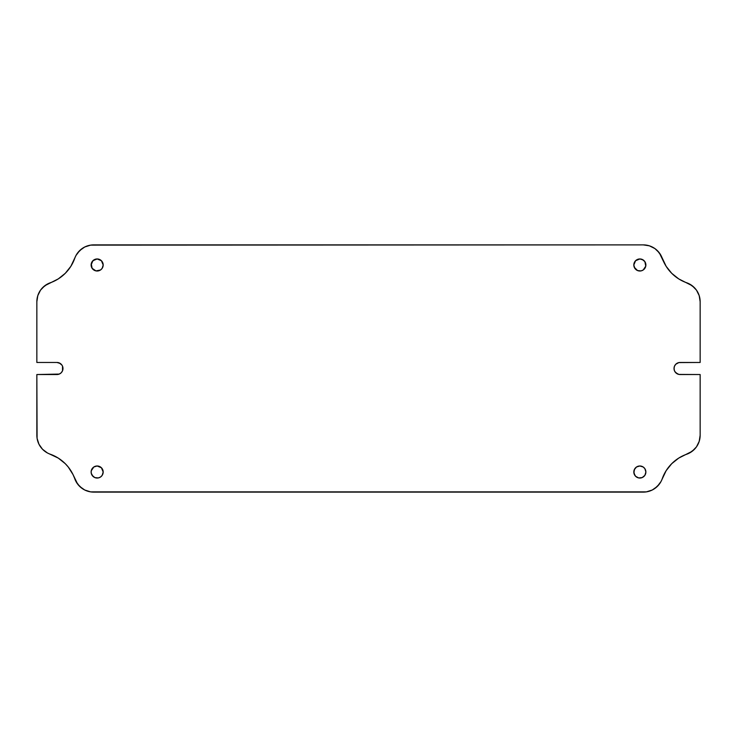 <?xml version="1.0" encoding="UTF-8"?>
<svg xmlns="http://www.w3.org/2000/svg" width="737" height="737" viewBox="0 0 737 737"><rect width="100%" height="100%" fill="white"/><g stroke="black" fill="none" stroke-linecap="round" stroke-linejoin="round"><path stroke-width="1.11" d="M58.131 374.414L56.952 374.534A6.034 6.034 0 0 0 62.977 368.5L62.866 367.321A6.034 6.034 0 0 0 62.525 366.206L62.525 370.803L61.217 372.765L59.255 374.074L36.85 374.534L37.09 438.34L38.95 444.218L42.506 449.248L47.426 452.96L58.297 458.11L65.28 463.693L68.255 467.028L73.027 474.582L76.003 481.537L79.716 486.457L84.746 490.013L90.623 491.874L646.377 491.874L652.254 490.013L657.284 486.457L660.997 481.537L666.147 470.676L671.72 463.693L678.703 458.11L692.172 451.293L696.465 446.871L699.201 441.352L700.15 435.263L700.15 374.534L678.869 374.414L675.783 372.765L674.475 370.803L674.023 368.5L674.475 366.197L675.783 364.235L678.869 362.586L700.15 362.466L700.15 301.737L699.201 295.648L696.465 290.129L692.172 285.707L678.703 278.89L671.72 273.307L666.147 266.324L660.997 255.463L657.284 250.543L654.907 248.572L649.389 245.826L643.3 244.887L90.623 245.126L84.746 246.987L79.716 250.543L76.003 255.463L70.853 266.324L65.28 273.307L58.297 278.89L44.828 285.707L40.535 290.129L37.799 295.648L36.85 301.737L36.85 362.466L56.952 362.466L60.296 363.488A6.034 6.034 0 0 0 56.952 362.466A6.034 6.034 0 0 1 62.977 368.5A6.034 6.034 0 0 0 62.866 367.33M62.516 366.178A6.034 6.034 0 0 0 61.972 365.156L62.525 366.197M98.316 477.935A6.034 6.034 0 0 1 95.985 477.935L98.325 477.926L94.843 477.585L92.89 476.277L91.231 473.191L91.231 470.842L93.802 467L97.146 465.987L101.411 467.755L103.18 472.012L102.167 475.365L100.499 477.032L98.325 477.926A6.034 6.034 0 0 0 103.18 472.012A6.034 6.034 0 0 1 97.146 478.046A6.034 6.034 0 0 1 91.121 472.012A6.034 6.034 0 0 0 95.957 477.926M634.833 475.365L633.82 472.012A6.034 6.034 0 0 0 638.666 477.926L635.589 476.277L633.94 473.191L634.281 469.709L636.501 467L639.854 465.987L643.198 467L644.866 468.668L645.879 472.012A6.034 6.034 0 0 1 639.854 478.046A6.034 6.034 0 0 1 633.82 472.012L634.833 468.668M638.684 477.935A6.034 6.034 0 0 0 641.015 477.935L638.675 477.926L642.157 477.585A6.034 6.034 0 0 1 641.043 477.926M645.419 474.324A6.034 6.034 0 0 0 645.879 472.012L644.866 475.365L642.157 477.585L644.866 475.365M634.833 268.332L633.82 264.988A6.034 6.034 0 0 0 639.854 271.013A6.034 6.034 0 0 0 645.879 264.988A6.034 6.034 0 0 1 639.854 271.013A6.034 6.034 0 0 1 633.82 264.988L635.589 260.723L639.854 258.954L643.198 259.968L644.866 261.635L645.769 266.158L643.198 270L641.024 270.903L637.542 270.553L634.281 267.291L633.82 264.988L634.833 261.635M91.231 266.158L91.121 264.988A6.034 6.034 0 0 0 97.146 271.013A6.034 6.034 0 0 0 103.18 264.988A6.034 6.034 0 0 1 97.146 271.013A6.034 6.034 0 0 1 91.121 264.988L92.89 260.723L97.146 258.954L101.411 260.723L103.18 264.988L102.167 268.332L100.499 270L95.976 270.903L92.134 268.332L91.231 263.809M60.296 363.488L61.963 365.147L59.255 362.926M699.91 298.66L699.201 295.648A20.102 20.102 0 0 1 699.22 295.684M696.437 290.102A20.102 20.102 0 0 1 696.483 290.166L694.494 287.752L689.574 284.04A20.102 20.102 0 0 0 686.746 282.787A20.102 20.102 -90 0 1 700.15 301.737L700.15 362.466L680.048 362.466A6.034 6.034 0 0 0 676.704 363.488M682.619 281.064L678.703 278.89M663.973 262.418L659.329 252.855L654.907 248.572L652.254 246.987A20.102 20.102 0 0 0 646.367 245.117M82.093 248.572L77.671 252.855M50.291 282.768A40.203 40.203 0 0 0 74.75 258.282A20.102 20.102 0 0 0 74.75 258.282L73.027 262.418M70.853 266.324L68.255 269.972M65.28 273.307L61.936 276.292M93.7 244.887L643.3 244.887L93.7 244.887A20.102 20.102 180 0 0 74.75 258.282A40.203 40.203 0 0 1 50.254 282.787A20.102 20.102 0 0 0 47.426 284.04L42.506 287.752L40.535 290.129A20.102 20.102 0 0 1 40.563 290.102M40.563 446.898A20.102 20.102 0 0 1 40.517 446.834L42.506 449.248L47.426 452.96A20.102 20.102 0 0 0 50.254 454.213A20.102 20.102 0 0 1 36.85 435.263L36.85 374.534L56.952 374.534A6.034 6.034 0 0 0 62.977 368.5L62.866 369.679M61.963 371.853L61.217 372.765M37.09 438.34L37.799 441.352A20.102 20.102 0 0 1 36.85 435.263M54.381 455.936L58.297 458.11M73.027 474.582L77.671 484.145L82.093 488.428L84.746 490.013A20.102 20.102 0 0 0 90.633 491.883M654.907 488.428L659.329 484.145M686.709 454.232A40.203 40.203 0 0 0 662.25 478.718A20.102 20.102 0 0 0 662.25 478.718L663.973 474.582M666.147 470.676L668.745 467.028M671.72 463.693L675.064 460.708M643.3 492.113L93.7 492.113L643.3 492.113A20.102 20.102 0 0 0 662.25 478.718A40.203 40.203 0 0 1 686.746 454.213A20.102 20.102 0 0 0 689.574 452.96L694.494 449.248L696.465 446.871A20.102 20.102 0 0 1 696.437 446.898M677.745 374.074L675.037 371.853M674.134 369.679L674.134 367.321M675.037 365.147L675.783 364.235M678.869 362.586L680.048 362.466A6.034 6.034 0 0 0 674.023 368.5A6.034 6.034 0 0 0 680.048 374.534L700.15 374.534L700.15 435.263L700.15 374.534M102.167 261.635L103.18 264.988L102.167 268.332M93.802 270L92.134 268.332M92.134 261.635L94.843 259.415A6.034 6.034 0 0 1 95.957 259.074M98.316 259.065A6.034 6.034 0 0 0 95.985 259.065L98.325 259.074A6.034 6.034 0 0 1 103.18 264.988A6.034 6.034 0 0 0 97.146 258.954A6.034 6.034 0 0 0 91.121 264.988A6.034 6.034 0 0 1 91.581 262.676M645.769 263.809L645.769 266.158M644.866 268.332L643.198 270M636.501 259.968L637.542 259.415A6.034 6.034 0 0 0 633.82 264.988A6.034 6.034 0 0 1 639.854 258.954A6.034 6.034 0 0 1 645.879 264.988A6.034 6.034 0 0 0 642.167 259.415L644.866 261.635M637.551 259.406A6.034 6.034 0 0 1 638.666 259.074L641.024 259.074A6.034 6.034 0 0 0 638.684 259.065M645.769 470.842L645.769 473.191M643.198 467L644.866 468.668M102.167 468.668L103.18 472.012L102.167 475.365M100.499 477.032L99.458 477.585M94.843 477.585L92.134 475.365M91.231 473.191L91.231 470.842M92.134 468.668L93.802 467M36.85 362.466L36.85 301.737L36.85 362.466L56.952 362.466M642.148 259.406A6.034 6.034 0 0 0 641.043 259.074M645.879 472.012A6.034 6.034 0 0 0 639.854 465.987A6.034 6.034 0 0 0 633.82 472.012A6.034 6.034 0 0 1 639.854 465.987A6.034 6.034 0 0 1 645.879 472.012M103.18 472.012A6.034 6.034 0 0 0 97.146 465.987A6.034 6.034 0 0 0 91.121 472.012A6.034 6.034 0 0 1 97.146 465.987A6.034 6.034 0 0 1 103.18 472.012M676.704 373.512A6.034 6.034 0 0 0 680.048 374.534M90.642 245.117A20.102 20.102 0 0 0 84.746 246.987M36.85 301.737A20.102 20.102 0 0 1 50.254 282.787M50.254 454.213A40.203 40.203 0 0 1 74.75 478.718A40.203 40.203 0 0 0 50.254 454.213M74.75 478.718A20.102 20.102 0 0 0 74.759 478.737A20.102 20.102 0 0 0 93.7 492.113M646.358 491.883A20.102 20.102 0 0 0 652.254 490.013M700.15 435.263A20.102 20.102 0 0 1 686.746 454.213M686.746 282.787A40.203 40.203 0 0 1 662.25 258.282A40.203 40.203 0 0 0 686.746 282.787M662.25 258.282A20.102 20.102 0 0 0 662.241 258.263A20.102 20.102 0 0 0 643.3 244.887"/></g></svg>
